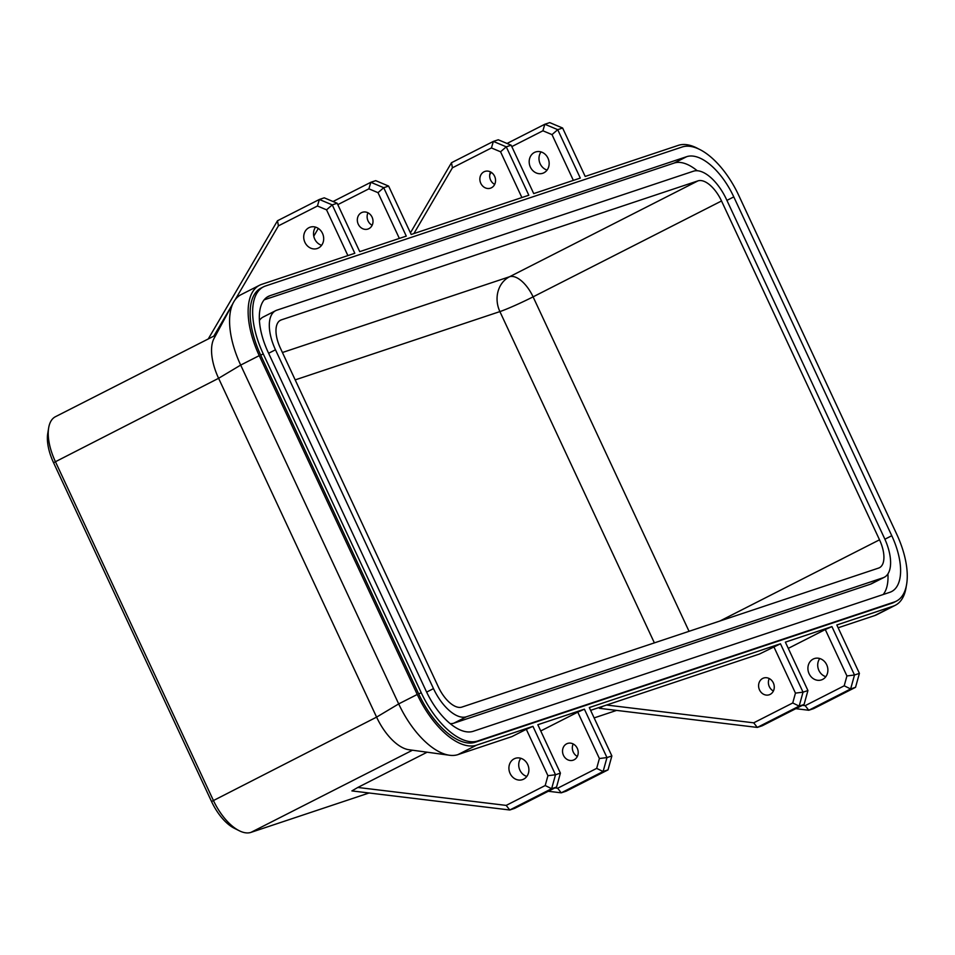 <?xml version="1.0" encoding="UTF-8"?>
<svg xmlns="http://www.w3.org/2000/svg" width="955" height="955" viewBox="0 0 955 955"><rect width="100%" height="100%" fill="white"/><g stroke="black" fill="none" stroke-linecap="round" stroke-linejoin="round"><path stroke-width="1.43" d="M372.152 225.273A8.834 7.736 71.6 0 1 368.057 220.915A8.834 7.736 71.6 0 1 367.985 212.81M372.08 217.155A8.834 7.736 -108.4 0 0 362.375 212.297A8.834 7.736 -108.4 0 0 358.256 224.186A8.834 7.736 -108.4 0 0 367.962 229.045A8.834 7.736 -108.4 0 0 372.08 217.155M494.618 176.281A8.834 7.736 -108.4 0 0 484.913 171.423A8.834 7.736 -108.4 0 0 480.795 183.312A8.834 7.736 -108.4 0 0 490.5 188.171A8.834 7.736 -108.4 0 0 494.618 176.281M494.69 184.387A8.834 7.736 71.6 0 1 490.595 180.041A8.834 7.736 71.6 0 1 490.524 171.924M773.335 682.897A8.834 7.736 -108.4 0 0 763.63 678.038A8.834 7.736 -108.4 0 0 759.523 689.928A8.834 7.736 -108.4 0 0 769.217 694.786A8.834 7.736 -108.4 0 0 773.335 682.897M773.407 691.014A8.834 7.736 71.6 0 1 769.324 686.657A8.834 7.736 71.6 0 1 769.253 678.551M577.345 756.42A8.834 7.736 71.6 0 1 573.263 752.062A8.834 7.736 71.6 0 1 573.191 743.957M577.274 748.302A8.834 7.736 -108.4 0 0 567.568 743.444A8.834 7.736 -108.4 0 0 563.462 755.333A8.834 7.736 -108.4 0 0 573.155 760.192A8.834 7.736 -108.4 0 0 577.274 748.302M825.824 676.677A11.233 9.837 71.6 0 1 819.772 658.532M813.159 659.081A11.233 9.837 -108.4 0 0 808.813 673.048A11.233 9.837 -108.4 0 0 821.455 679.9A11.233 9.837 -108.4 0 0 822.637 679.411A11.233 9.837 -108.4 0 0 826.982 665.444A11.233 9.837 -108.4 0 0 814.34 658.58A11.233 9.837 -108.4 0 0 813.159 659.081M322.492 233.366A11.233 9.837 -108.4 0 0 310.148 227.183A11.233 9.837 -108.4 0 0 304.908 242.319A11.233 9.837 -108.4 0 0 317.263 248.503A11.233 9.837 -108.4 0 0 322.492 233.366M321.632 245.28A11.233 9.837 71.6 0 1 314.708 239.048A11.233 9.837 71.6 0 1 315.58 227.135M547.096 170.062A11.233 9.837 71.6 0 1 541.043 151.917M534.43 152.454A11.233 9.837 -108.4 0 0 530.085 166.421A11.233 9.837 -108.4 0 0 542.726 173.285A11.233 9.837 -108.4 0 0 543.908 172.783A11.233 9.837 -108.4 0 0 548.254 158.816A11.233 9.837 -108.4 0 0 535.612 151.964A11.233 9.837 -108.4 0 0 534.43 152.454M527.697 764.513A11.233 9.837 -108.4 0 0 515.342 758.33A11.233 9.837 -108.4 0 0 510.101 773.466A11.233 9.837 -108.4 0 0 522.457 779.65A11.233 9.837 -108.4 0 0 527.697 764.513M526.826 776.427A11.233 9.837 71.6 0 1 519.914 770.196A11.233 9.837 71.6 0 1 520.773 758.282M547.931 775.699L555.5 774.756L551.644 788.699L556.55 787.063L514.673 808.36L509.767 809.995L351.894 790.907L357.827 787.457L506.186 805.399L545.198 785.547L547.931 775.699L526.301 729.298L511.916 736.603L458.006 754.593L476.569 745.151L532.938 726.349L555.5 774.756L560.406 773.12L537.832 724.714L584.4 709.183L606.974 757.578L611.868 755.942L589.307 707.548L780.462 643.777L803.036 692.172L807.93 690.537L785.368 642.142L831.924 626.599L854.498 675.006L859.404 673.371L836.831 624.964L893.2 606.162A67.423 32.279 63 0 0 895.336 605.267A67.423 32.279 63 0 0 906.319 585.881M545.198 785.547L551.644 788.699L509.767 809.995L506.186 805.399M606.58 705.029L753.71 722.828L757.291 727.424L762.197 725.788L804.074 704.48L799.168 706.115L757.291 727.424L599.43 708.324L603.106 706.187M215.842 335.098L55.474 416.69A42.808 20.497 63 0 0 48.657 427.924A42.808 20.497 63 0 0 55.283 461.384L213.275 800.206A42.808 20.497 63 0 0 239.204 830.719A42.808 20.497 63 0 0 250.938 832.39L369.084 792.984M594.129 717.909L616.608 710.401M427.124 752.206L357.827 787.457M590.608 710.353L759.452 654.032L780.462 643.777M838.144 627.781L874.637 615.605A67.423 32.279 63 0 0 876.774 614.71L895.336 605.267M333.032 201.517L370.827 182.286L375.733 180.65L388.613 186.082L383.719 187.705L406.281 236.112L359.725 251.643L337.151 203.248L332.245 204.883L354.818 253.278L261.694 284.351A67.423 32.279 63 0 0 259.557 285.247A67.423 32.279 63 0 0 259.247 355.642L417.251 694.464A67.423 32.279 63 0 0 476.569 745.151M507.045 143.465L544.827 124.246L549.734 122.61L562.626 128.03L557.72 129.665L580.294 178.072L533.726 193.602L511.152 145.196L506.257 146.831L528.819 195.238L411.187 234.476L388.613 186.082M698.332 148.789A67.423 32.279 63 0 0 678.325 145.363L585.188 176.436L562.626 128.03M473.214 731.291L889.845 592.303A53.516 25.618 63 0 0 891.54 591.587A53.516 25.618 63 0 0 891.779 535.719L733.786 196.897A53.516 25.618 63 0 0 686.705 156.668L270.074 295.656A53.516 25.618 63 0 0 268.379 296.372A53.516 25.618 63 0 0 268.14 352.24L426.133 691.062A53.516 25.618 63 0 0 473.214 731.291M682.192 146.986L265.562 285.975A64.212 30.739 63 0 0 263.52 286.822A64.212 30.739 63 0 0 263.234 353.875L421.227 692.697A64.212 30.739 63 0 0 477.727 740.973L894.358 601.984A64.212 30.739 63 0 0 896.387 601.125A64.212 30.739 63 0 0 896.673 534.084L738.681 195.262A64.212 30.739 63 0 0 682.192 146.986M697.21 170.73A53.516 25.618 63 0 0 674.135 163.066L264.153 299.834M883.065 577.775A37.46 17.93 63 0 0 884.258 577.286A37.46 17.93 63 0 0 884.426 538.178L726.433 199.344A37.46 17.93 63 0 0 693.473 171.196L276.843 310.184A37.46 17.93 63 0 0 275.661 310.673A37.46 17.93 63 0 0 275.482 349.781L433.486 688.615A37.46 17.93 63 0 0 466.434 716.763L883.065 577.775L870.506 584.174A37.46 17.93 63 0 0 871.688 583.672L884.258 577.286M275.661 310.673L263.091 317.072A37.46 17.93 63 0 0 259.426 320.486M450.139 723.615A37.46 17.93 63 0 0 453.876 723.162L870.506 584.174M883.196 594.511A53.516 25.618 63 0 0 887.923 573.86M721.526 200.98A26.752 12.809 63 0 0 697.986 180.865L281.355 319.865A26.752 12.809 63 0 0 280.507 320.212A26.752 12.809 63 0 0 280.388 348.145L438.381 686.979A26.752 12.809 63 0 0 461.922 707.082L878.552 568.094A26.752 12.809 63 0 0 879.4 567.748A26.752 12.809 63 0 0 879.519 539.814L721.526 200.98L533.093 296.85L689.044 631.315M263.52 286.822L261.013 288.112A64.212 30.739 63 0 0 260.715 355.153L418.72 693.975A64.212 30.739 63 0 0 475.208 742.25L891.839 603.262A64.212 30.739 63 0 0 893.88 602.414L896.387 601.125M239.204 830.719L234.226 828.224A37.46 17.93 -117 0 1 211.544 801.52L53.552 462.698A37.46 17.93 -117 0 1 47.75 433.427L48.657 427.924M449.53 755.25L408.871 749.723A42.808 20.497 -117 0 1 376.592 717.121L218.6 378.299A42.808 20.497 -117 0 1 214.027 338.464L233.498 302.353A67.423 32.279 63 0 0 240.684 365.085L398.689 703.907A67.423 32.279 63 0 0 449.53 755.25A67.423 32.279 63 0 0 458.006 754.593M526.301 729.298L532.938 726.349M259.557 285.247L240.994 294.689A67.423 32.279 63 0 0 233.498 302.353M208.262 338.953L277.487 220.76L319.364 199.464L324.258 197.828L337.151 203.248M347.883 255.594L326.55 209.837L317.43 206.005L278.418 225.858L235.133 299.751M232.137 304.872L213.825 336.124M410.423 232.841L451.488 162.72L493.365 141.412L498.271 139.776L511.152 145.196M521.896 197.554L500.551 151.785L491.431 147.953L452.419 167.805L413.897 233.581M573.358 180.376L552.014 134.619L542.906 130.787L511.808 146.604M491.192 172.306L489.712 174.837M399.357 238.428L378.013 192.659L368.893 188.827L337.807 204.645M318.313 228.436L313.765 236.195M554.891 787.899L557.648 788.233L561.23 792.829L566.136 791.194L608.013 769.885L603.106 771.521L561.23 792.829L548.277 791.265M802.415 705.327L805.172 705.661L808.766 710.257L813.66 708.622L855.537 687.314L850.642 688.949L808.766 710.257L795.813 708.682M753.71 722.828L792.734 702.976L795.455 693.115L773.825 646.726M805.172 705.661L844.196 685.809L846.93 675.949L825.287 629.548L788.269 648.385M825.287 629.548L831.924 626.599M557.648 788.233L596.672 768.381L599.394 758.521L577.763 712.132L540.745 730.957M577.763 712.132L584.4 709.183M599.394 758.521L606.974 757.578L603.106 771.521L596.672 768.381M608.013 769.885L611.868 755.942M556.55 787.063L560.406 773.12M855.537 687.314L859.404 673.371M846.93 675.949L854.498 675.006L850.642 688.949L844.196 685.809M804.074 704.48L807.93 690.537M795.455 693.115L803.036 692.172L799.168 706.115L792.734 702.976M317.43 206.005L319.364 199.464L332.245 204.883L326.55 209.837M368.893 188.827L370.827 182.286L383.719 187.705L378.013 192.659M491.431 147.953L493.365 141.412L506.257 146.831L500.551 151.785M542.906 130.787L544.827 124.246L557.72 129.665L552.014 134.619M277.487 220.76L278.418 225.858M452.419 167.805L451.488 162.72M412.476 750.212L250.938 832.39M874.637 615.605L893.2 606.162M266.803 297.315L270.074 295.656M674.135 163.066L686.705 156.668M726.91 200.395L733.786 196.897M884.903 539.217L891.779 535.719M268.618 353.278L275.482 349.781M426.622 692.1L433.486 688.615M453.876 723.162L466.434 716.763M654.378 642.882L499.895 311.593L295.191 379.887M282.417 352.514L509.552 276.747A26.752 12.809 -117 0 1 533.093 296.85A26.752 1.683 155 0 1 499.895 311.593A26.752 23.433 71.6 0 1 509.552 276.747L697.986 180.865M281.355 319.865L279.72 320.689M879.519 539.814L719.855 621.037M260.715 355.153L263.234 353.875M891.839 603.262L894.358 601.984M475.208 742.25L477.727 740.973M418.72 693.975L421.227 692.697M417.251 694.464L398.689 703.907L376.592 717.121L211.544 801.52M259.247 355.642L240.684 365.085L218.6 378.299L53.552 462.698"/></g></svg>
